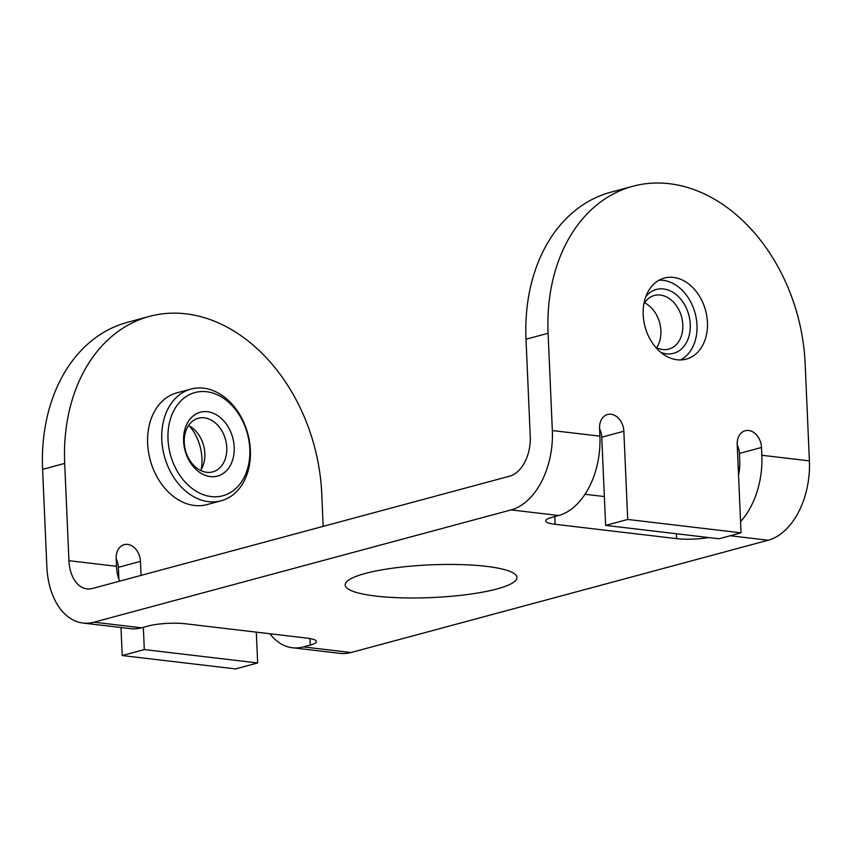 <?xml version="1.0" encoding="UTF-8"?>
<svg xmlns="http://www.w3.org/2000/svg" width="852" height="852" viewBox="0 0 852 852"><rect width="100%" height="100%" fill="white"/><g stroke="black" fill="none" stroke-linecap="round" stroke-linejoin="round"><path stroke-width="1.28" d="M740.569 521.616A68.778 43.835 96.7 0 0 761.837 455.266L809.4 460.879L805.151 363.591A167.972 125.414 74.9 0 0 632.961 186.237A167.972 125.414 74.9 0 0 548.092 333.27L552.341 430.558L599.904 436.16A68.778 43.835 96.7 0 1 558.678 515.513L551.883 517.345A26.455 5.037 -2.5 0 0 545.695 520.881A26.455 5.037 -2.5 0 0 555.131 524.299L554.79 516.557M708.651 537.559A26.455 5.037 -2.5 0 1 676.573 538.634L555.131 524.299M809.4 460.879A68.778 43.835 96.7 0 1 768.163 540.232L351.024 652.525L303.461 646.913L310.256 645.081L309.979 638.553M119.663 581.16A34.389 21.918 -83.3 0 1 116.5 566.303L68.937 560.691L64.688 463.403L42.6 469.345L46.849 566.633A68.778 43.835 -83.3 0 0 82.963 623.046L130.537 628.659A68.778 43.835 -83.3 0 0 141.538 627.807L148.333 625.975A26.455 5.037 -2.5 0 1 185.566 623.792L307.008 638.116A26.455 5.037 -2.5 0 1 316.443 641.535A26.455 5.037 -2.5 0 1 310.256 645.081M82.963 623.046A68.778 43.835 -83.3 0 0 93.976 622.194L511.104 509.901L558.678 515.513M496.854 588.977A85.967 16.358 177.5 0 0 516.951 577.464A85.967 16.358 177.5 0 0 460.123 564.578A85.967 16.358 177.5 0 0 365.284 573.449A85.967 16.358 177.5 0 0 345.188 584.962A85.967 16.358 177.5 0 0 402.016 597.848A85.967 16.358 177.5 0 0 496.854 588.977M604.356 496.556L584.994 494.277M68.937 560.691A34.389 21.918 -83.3 0 0 87 588.892A34.389 21.918 -83.3 0 0 92.495 588.466L509.634 476.172A34.389 21.918 96.7 0 0 530.253 436.501L526.003 339.213A167.972 125.414 -105.1 0 1 610.873 192.179L632.961 186.237M552.341 430.558A68.778 43.835 96.7 0 1 511.104 509.901M269.892 633.739A68.778 43.835 -83.3 0 0 292.46 647.754A68.778 43.835 -83.3 0 0 303.461 646.913M292.46 647.754L340.023 653.367A68.778 43.835 -83.3 0 0 351.024 652.525M737.225 445.01A15.868 11.853 74.9 0 1 739.408 453.434L739.749 461.22A34.389 21.918 96.7 0 1 738.535 475.011M599.904 436.16L599.563 428.386A15.868 11.853 -105.1 0 1 607.582 414.487A15.868 11.853 -105.1 0 1 623.856 431.25L627.711 519.454L605.623 525.396L601.768 437.193A15.868 11.853 74.9 0 0 599.584 428.769M605.623 525.396L718.971 538.773L741.059 532.83L737.204 444.616A15.868 11.853 -105.1 0 1 745.223 430.729A15.868 11.853 -105.1 0 1 761.496 447.481L761.837 455.266M643.185 314.803A41.993 31.354 -105.1 0 1 664.4 278.05A41.993 31.354 -105.1 0 1 707.448 322.386A41.993 31.354 -105.1 0 1 686.233 359.139A41.993 31.354 -105.1 0 1 643.185 314.803M627.711 519.454L741.059 532.83M143.328 627.328L144.308 649.586L257.655 662.962L256.303 632.141M116.5 566.303L116.16 558.518A15.868 11.853 -105.1 0 1 124.179 544.63A15.868 11.853 -105.1 0 1 140.452 561.383L141.059 575.398M323.174 526.366L321.747 493.734A167.972 125.414 74.9 0 0 149.558 316.369A167.972 125.414 74.9 0 0 64.688 463.403M189.623 426.16A41.993 31.354 -105.1 0 1 201.956 458.472A41.993 31.354 -105.1 0 1 201.264 469.399M42.6 469.345A167.972 125.414 -105.1 0 1 127.47 322.322L149.558 316.369M140.452 561.383L118.364 567.326A15.868 11.853 74.9 0 0 116.181 558.912M118.364 567.326L118.875 579.136M120.995 627.53L122.219 655.539L235.567 668.905L257.655 662.962M144.308 649.586L122.219 655.539M680.599 359.949A41.854 31.258 74.9 0 0 696.989 325.166A41.854 31.258 74.9 0 0 659.118 280.18M690.258 324.367A33.068 24.687 -105.1 0 1 660.843 352.387A33.068 24.687 -105.1 0 0 666.37 353.814A33.068 24.687 -105.1 0 0 673.549 353.314A33.068 24.687 -105.1 0 0 690.258 324.367A33.068 24.687 -105.1 0 0 673.165 292.46A33.068 24.687 -105.1 0 0 645.827 296.634A33.068 24.687 -105.1 0 1 656.359 289.456A33.068 24.687 -105.1 0 1 663.538 288.956A33.068 24.687 -105.1 0 1 690.258 324.367M643.888 303.866A27.775 20.736 -105.1 0 1 654.336 295.484A27.775 20.736 -105.1 0 1 660.364 295.058A27.775 20.736 -105.1 0 1 682.814 324.804A27.775 20.736 -105.1 0 1 668.777 349.118A27.775 20.736 -105.1 0 1 662.749 349.544A27.775 20.736 -105.1 0 1 655.529 347.105M644.559 302.801A27.775 20.736 -105.1 0 1 660.896 330.704A27.775 20.736 -105.1 0 1 656.636 347.701M200.593 470.464A27.775 20.736 74.9 0 0 204.842 453.477A27.775 20.736 74.9 0 0 188.505 425.574M226.76 447.577A27.775 20.736 74.9 0 0 204.32 417.831A27.775 20.736 74.9 0 0 198.292 418.247A27.775 20.736 74.9 0 0 184.256 442.561A27.775 20.736 74.9 0 0 206.695 472.306A27.775 20.736 74.9 0 0 212.734 471.891A27.775 20.736 74.9 0 0 226.76 447.577M234.204 447.14A33.068 24.687 -105.1 0 1 210.327 476.587A33.068 24.687 -105.1 0 1 183.606 441.176A33.068 24.687 -105.1 0 1 207.494 411.729A33.068 24.687 -105.1 0 1 234.204 447.14A33.068 24.687 -105.1 0 1 217.505 476.087A33.068 24.687 -105.1 0 1 210.327 476.587A33.068 24.687 -105.1 0 1 183.606 441.176A33.068 24.687 -105.1 0 1 200.316 412.23A33.068 24.687 -105.1 0 1 207.494 411.729A33.068 24.687 -105.1 0 1 234.204 447.14M168.004 439.334A53.452 39.916 74.9 0 0 211.2 496.588A53.452 39.916 74.9 0 0 249.806 448.983A53.452 39.916 74.9 0 0 206.621 391.728A53.452 39.916 74.9 0 0 168.004 439.334M161.795 439.696A57.861 43.207 74.9 0 0 221.115 500.795A57.861 43.207 74.9 0 0 250.35 450.144A57.861 43.207 74.9 0 0 191.029 389.044A57.861 43.207 74.9 0 0 161.795 439.696M221.115 500.795L206.961 504.608A57.861 43.207 -105.1 0 1 147.641 443.509A57.861 43.207 -105.1 0 1 176.875 392.857L191.029 389.044M730.207 535.748L768.163 540.232M141.538 627.807L93.976 622.194M676.573 538.634L676.36 533.746M601.768 437.193L623.856 431.25M739.408 453.434L761.496 447.481M548.092 333.27L526.003 339.213"/></g></svg>
